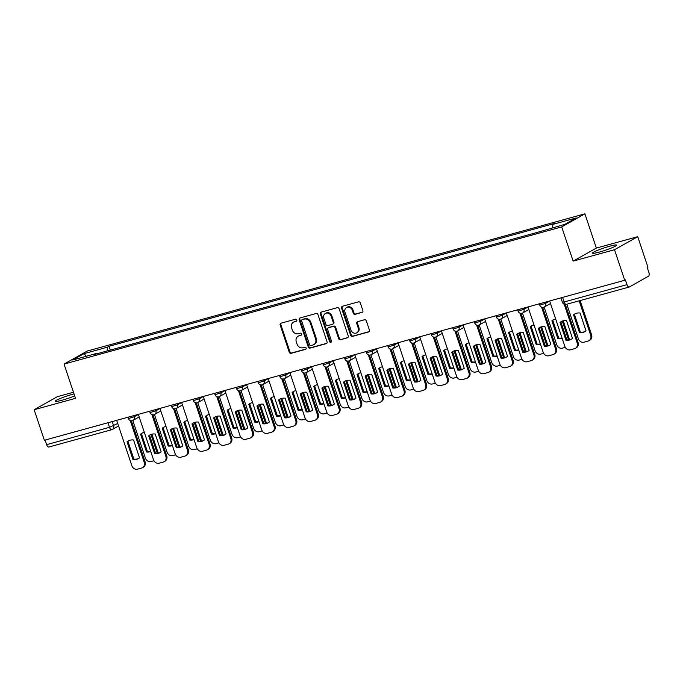 <?xml version="1.0" encoding="UTF-8"?>
<svg xmlns="http://www.w3.org/2000/svg" width="683" height="683" viewBox="0 0 683 683"><rect width="100%" height="100%" fill="white"/><g stroke="black" fill="none" stroke-linecap="round" stroke-linejoin="round"><path stroke-width="1.02" d="M296.815 319.994A1.118 0.982 -119.3 0 0 295.508 319.2L281.037 323.187A1.597 1.4 -119.3 0 0 280.184 325.074L289.25 352.197A1.597 1.4 -119.3 0 0 291.12 353.324L305.591 349.337A1.118 0.982 -119.3 0 0 304.891 347.229L303.013 347.741A5.114 4.491 -119.3 0 1 297.045 344.121L296.285 341.859A5.114 4.491 -119.3 0 1 298.138 336.207A5.114 4.491 -119.3 0 1 299.034 335.84L300.904 335.319A1.118 0.982 -119.3 0 0 300.196 333.21L298.326 333.731A5.114 4.491 -119.3 0 1 292.358 330.111L291.598 327.849A5.114 4.491 -119.3 0 1 293.451 322.188A5.114 4.491 -119.3 0 1 294.347 321.83L296.217 321.309A1.118 0.982 -119.3 0 0 296.815 319.994M609.876 246.162A12.695 1.289 -18.5 0 0 592.562 253.154A12.695 1.289 -18.5 0 0 599.315 252.095A12.695 1.289 -18.5 0 0 616.629 245.103A12.695 1.289 -18.5 0 0 609.876 246.162M74.029 393.912A12.695 1.289 -18.5 0 0 72.543 394.304A12.695 1.289 -18.5 0 0 55.229 401.297A12.695 1.289 -18.5 0 0 61.991 400.238A12.695 1.289 -18.5 0 0 74.686 395.884M362.033 312.464A1.597 1.4 -119.3 0 0 362.886 310.577L360.342 302.97A1.597 1.4 -119.3 0 0 358.473 301.843L342.405 306.274A1.597 1.4 -119.3 0 0 341.543 308.153L350.618 335.276A1.597 1.4 -119.3 0 0 352.488 336.412L368.555 331.972A1.597 1.4 -119.3 0 0 369.418 330.094L366.344 320.899A1.597 1.4 -119.3 0 0 364.474 319.772L357.593 321.667A1.597 1.4 -119.3 0 0 356.739 323.546L358.268 328.105A4.269 3.757 -119.3 0 1 356.714 332.834A4.269 3.757 -119.3 0 1 350.977 330.12L345 312.259A4.269 3.757 -119.3 0 1 346.554 307.529A4.269 3.757 -119.3 0 1 352.291 310.253L353.282 313.232A1.597 1.4 -119.3 0 0 355.151 314.359L362.553 312.174M561.691 226.893L573.148 261.128L614.504 249.722L624.723 280.269L44.369 440.27L34.15 409.723L75.506 398.326L64.048 364.09L561.691 226.893L584.904 213.839L87.262 351.036L64.048 364.09M317.979 314.65A1.597 1.4 -119.3 0 0 316.109 313.523L300.042 317.954A1.597 1.4 -119.3 0 0 299.18 319.832L308.255 346.955A1.597 1.4 -119.3 0 0 310.125 348.091L326.192 343.651A1.597 1.4 -119.3 0 0 327.055 341.773L317.979 314.65M321.223 312.114L337.291 307.683A1.597 1.4 -119.3 0 1 339.161 308.81L348.236 335.934A1.597 1.4 -119.3 0 1 347.374 337.812L340.501 339.716A1.597 1.4 -119.3 0 1 338.631 338.58L334.952 327.584A1.597 1.4 -119.3 0 0 333.082 326.448L328.523 327.712A1.597 1.4 -119.3 0 0 327.661 329.59L331.494 341.039A1.118 0.982 -119.3 0 1 329.59 341.568L320.361 313.992A1.597 1.4 -119.3 0 1 321.223 312.114M614.504 249.722L637.717 236.677L647.936 267.224L647.253 267.599L648.85 272.363A3.253 1.52 74.6 0 1 648.526 276.188L629.367 286.962A3.253 1.52 74.6 0 1 629.205 287.031L566.344 304.362A3.253 1.52 -105.4 0 1 564.124 301.98L626.994 284.649A3.253 1.52 74.6 0 0 629.205 287.031M73.465 392.238L57.363 396.678L34.15 409.723M637.717 236.677L596.361 248.074L584.904 213.839M624.723 280.269L625.397 279.893L626.994 284.649M49.022 446.964A3.253 1.52 -105.4 0 1 48.86 447.032A3.253 1.52 -105.4 0 1 46.64 444.65L109.502 427.319L117.724 423.494M45.104 440.074L46.64 444.65M96.431 353.922L96.064 353.572L72.748 360.001L84.12 353.606L107.427 347.177L107.111 350.977M552.607 227.704L552.897 224.366L554.485 223.469L109.024 346.281L107.427 347.177M552.897 224.366L576.204 217.937L564.841 224.331L539.937 231.648L94.467 354.46L96.064 353.572M573.148 261.128L596.361 248.074M110.296 350.097L109.024 346.281M84.12 353.606L86.254 356.278M296.687 320.984L295.022 321.445A5.114 4.491 -119.3 0 0 294.125 321.813L293.451 322.188M298.138 336.207L298.821 335.823A5.114 4.491 -119.3 0 1 299.709 335.455L301.374 335.003M281.131 323.161A1.597 1.4 -119.3 0 0 280.858 324.69L289.934 351.813A1.597 1.4 -119.3 0 0 291.795 352.949L306.061 349.013M300.136 317.928A1.597 1.4 -119.3 0 0 299.863 319.456L308.929 346.571A1.597 1.4 -119.3 0 0 310.799 347.707L326.781 343.301M302.245 319.644A1.118 0.982 -119.3 0 0 301.647 320.967L309.612 344.77A1.118 0.982 -119.3 0 0 310.919 345.564L312.891 345.017A5.114 4.491 -119.3 0 0 313.779 344.65A5.114 4.491 -119.3 0 0 315.64 338.999L310.193 322.726A5.114 4.491 -119.3 0 0 304.217 319.106L302.919 319.268A1.118 0.982 -119.3 0 0 302.552 319.473M313.779 344.65L314.462 344.275A5.114 4.491 -119.3 0 0 316.314 338.614L315.64 338.999M302.919 319.268L304.9 318.722A5.114 4.491 -119.3 0 1 310.867 322.342L316.314 338.614M347.963 337.462L340.501 339.716M328.241 327.823L328.924 327.439A1.597 1.4 -119.3 0 1 329.197 327.328L333.765 326.073A1.597 1.4 -119.3 0 1 335.626 327.2L339.306 338.205A1.597 1.4 -119.3 0 0 341.176 339.331M321.317 312.088A1.597 1.4 -119.3 0 0 321.036 313.617L330.265 341.184A1.118 0.982 -119.3 0 0 331.383 342.012M331.135 316.169A4.269 3.757 -119.3 0 0 325.398 313.446A4.269 3.757 -119.3 0 0 323.844 318.176L325.953 324.468A1.597 1.4 -119.3 0 0 327.814 325.595L332.382 324.34A1.597 1.4 -119.3 0 0 333.236 322.461L331.135 316.169L331.81 315.785A4.269 3.757 -119.3 0 0 326.073 313.07L325.398 313.446M333.056 323.964A1.597 1.4 -119.3 0 0 333.919 322.077L333.236 322.461M331.81 315.785L333.919 322.077M346.554 307.529L347.229 307.154A4.269 3.757 -119.3 0 1 352.966 309.869L353.965 312.848A1.597 1.4 -119.3 0 0 355.826 313.975L362.613 312.105M356.714 332.834L357.388 332.459A4.269 3.757 -119.3 0 0 358.942 327.729L358.268 328.105M357.687 321.642A1.597 1.4 -119.3 0 0 357.414 323.17L358.942 327.729M342.499 306.249A1.597 1.4 -119.3 0 0 342.217 307.777L351.293 334.892A1.597 1.4 -119.3 0 0 353.162 336.027L369.144 331.622M144.361 432.424A10.168 8.939 -119.3 0 0 141.825 433.321A10.168 8.939 -119.3 0 0 140.57 434.2L146.521 451.975A10.168 8.939 -119.3 0 0 150.755 451.54M132.801 420.497L145.385 458.088A4.883 4.286 -119.3 0 0 151.088 461.546L153.957 460.752M157.244 453.213L150.969 434.482M142.269 433.09A10.168 8.939 -119.3 0 0 141.449 433.705L147.4 451.48A10.168 8.939 -119.3 0 0 150.687 451.343M151.916 434.183L158.251 453.102M141.449 433.705L140.57 434.2M147.4 451.48L146.521 451.975M127.038 441.807A10.168 8.939 60.7 0 1 128.284 440.936A10.168 8.939 60.7 0 1 133.561 440.006L139.503 457.789A10.168 8.939 60.7 0 1 138.256 458.66A10.168 8.939 60.7 0 1 132.98 459.591L127.038 441.807L127.917 441.312A10.168 8.939 60.7 0 1 128.737 440.697M127.917 441.312L133.868 459.096A10.168 8.939 60.7 0 0 138.683 458.404M131.349 420.771L145.078 461.802A4.883 4.286 60.7 0 1 143.31 467.206L142.423 467.701A4.883 4.286 -119.3 0 0 144.198 462.297L145.078 461.802M116.673 420.344L131.845 465.704A4.883 4.286 -119.3 0 0 137.548 469.161L141.577 468.051A4.883 4.286 -119.3 0 0 142.423 467.701M130.222 420.523L144.198 462.297M132.98 459.591L133.868 459.096M166.003 426.457A10.168 8.939 -119.3 0 0 163.468 427.353A10.168 8.939 -119.3 0 0 162.221 428.224L168.172 446.008A10.168 8.939 -119.3 0 0 172.406 445.572M154.452 414.53L167.028 452.12A4.883 4.286 -119.3 0 0 172.731 455.578L175.608 454.784M178.886 447.245L172.62 428.506M163.92 427.123A10.168 8.939 -119.3 0 0 163.1 427.737L169.051 445.512A10.168 8.939 -119.3 0 0 172.338 445.376M173.567 428.215L179.894 447.134M163.1 427.737L162.221 428.224M169.051 445.512L168.172 446.008M187.654 420.489A10.168 8.939 -119.3 0 0 185.119 421.385A10.168 8.939 -119.3 0 0 183.864 422.256L189.814 440.04A10.168 8.939 -119.3 0 0 194.049 439.604M176.103 408.554L188.679 446.153A4.883 4.286 -119.3 0 0 194.382 449.61L197.259 448.816M200.537 441.278L194.271 422.538M185.571 421.155A10.168 8.939 -119.3 0 0 184.751 421.761L190.694 439.545A10.168 8.939 -119.3 0 0 193.989 439.408M195.218 422.248L201.545 441.167M184.751 421.761L183.864 422.256M190.694 439.545L189.814 440.04M148.681 435.839A10.168 8.939 60.7 0 1 149.936 434.969A10.168 8.939 60.7 0 1 155.203 434.038L161.154 451.822A10.168 8.939 60.7 0 1 159.907 452.692A10.168 8.939 60.7 0 1 154.631 453.623L148.681 435.839L149.56 435.344A10.168 8.939 60.7 0 1 150.38 434.729M149.56 435.344L155.511 453.128A10.168 8.939 60.7 0 0 160.334 452.436M153.001 414.803L166.729 455.834A4.883 4.286 60.7 0 1 164.953 461.238L164.074 461.734A4.883 4.286 -119.3 0 0 165.849 456.329L166.729 455.834M138.316 414.376L153.496 459.736A4.883 4.286 -119.3 0 0 159.199 463.185L163.22 462.084A4.883 4.286 -119.3 0 0 164.074 461.734M151.865 414.555L165.849 456.329M154.631 453.623L155.511 453.128M170.332 429.872A10.168 8.939 60.7 0 1 171.587 429.001A10.168 8.939 60.7 0 1 176.854 428.07L182.805 445.854A10.168 8.939 60.7 0 1 181.55 446.725A10.168 8.939 60.7 0 1 176.282 447.647L170.332 429.872L171.211 429.376A10.168 8.939 60.7 0 1 172.031 428.762M171.211 429.376L177.162 447.16A10.168 8.939 60.7 0 0 181.985 446.469M174.643 408.835L188.371 449.866A4.883 4.286 60.7 0 1 186.604 455.262L185.725 455.757A4.883 4.286 -119.3 0 0 187.492 450.362L188.371 449.866M159.967 408.408L175.147 453.76A4.883 4.286 -119.3 0 0 180.85 457.217L184.871 456.107A4.883 4.286 -119.3 0 0 185.725 455.757M173.516 408.588L187.492 450.362M176.282 447.647L177.162 447.16M209.305 414.521A10.168 8.939 -119.3 0 0 206.77 415.418A10.168 8.939 -119.3 0 0 205.515 416.288L211.465 434.072A10.168 8.939 -119.3 0 0 215.7 433.637M197.746 402.586L210.33 440.185A4.883 4.286 -119.3 0 0 216.033 443.643L218.901 442.849M222.188 435.31L215.913 416.57M207.214 415.187A10.168 8.939 -119.3 0 0 206.394 415.793L212.345 433.577A10.168 8.939 -119.3 0 0 215.632 433.44M216.861 416.271L223.196 435.191M206.394 415.793L205.515 416.288M212.345 433.577L211.465 434.072M230.956 408.545A10.168 8.939 -119.3 0 0 228.421 409.45A10.168 8.939 -119.3 0 0 227.166 410.321L233.116 428.104A10.168 8.939 -119.3 0 0 237.351 427.669M219.397 396.618L231.972 434.217A4.883 4.286 -119.3 0 0 237.684 437.675L240.553 436.881M243.831 429.342L237.564 410.603M228.865 409.219A10.168 8.939 -119.3 0 0 228.045 409.826L233.996 427.609A10.168 8.939 -119.3 0 0 237.283 427.464M238.512 410.304L244.838 429.223M228.045 409.826L227.166 410.321M233.996 427.609L233.116 428.104M252.599 402.577A10.168 8.939 -119.3 0 0 250.063 403.482A10.168 8.939 -119.3 0 0 248.817 404.353L254.759 422.137A10.168 8.939 -119.3 0 0 258.994 421.701M241.048 390.65L253.624 428.25A4.883 4.286 -119.3 0 0 259.327 431.707L262.204 430.913M265.482 423.366L259.216 404.635M250.516 403.252A10.168 8.939 -119.3 0 0 249.696 403.858L255.647 421.642A10.168 8.939 -119.3 0 0 258.934 421.496M260.163 404.336L266.49 423.255M249.696 403.858L248.817 404.353M255.647 421.642L254.759 422.137M191.983 423.904A10.168 8.939 60.7 0 1 193.229 423.025A10.168 8.939 60.7 0 1 198.505 422.103L204.456 439.886A10.168 8.939 60.7 0 1 203.201 440.757A10.168 8.939 60.7 0 1 197.933 441.679L191.983 423.904L192.862 423.409A10.168 8.939 60.7 0 1 193.682 422.794M192.862 423.409L198.813 441.184A10.168 8.939 60.7 0 0 203.636 440.492M196.294 402.868L210.023 443.899A4.883 4.286 60.7 0 1 208.255 449.294L207.376 449.79A4.883 4.286 -119.3 0 0 209.143 444.394L210.023 443.899M181.618 402.432L196.789 447.792A4.883 4.286 -119.3 0 0 202.492 451.25L206.522 450.14A4.883 4.286 -119.3 0 0 207.376 449.79M195.167 402.62L209.143 444.394M197.933 441.679L198.813 441.184M213.625 417.936A10.168 8.939 60.7 0 1 214.88 417.057A10.168 8.939 60.7 0 1 220.148 416.135L226.099 433.918A10.168 8.939 60.7 0 1 224.852 434.789A10.168 8.939 60.7 0 1 219.576 435.711L213.625 417.936L214.513 417.441A10.168 8.939 60.7 0 1 215.333 416.826M214.513 417.441L220.455 435.216A10.168 8.939 60.7 0 0 225.279 434.525M217.945 396.9L231.674 437.923A4.883 4.286 60.7 0 1 229.898 443.327L229.018 443.822A4.883 4.286 -119.3 0 0 230.794 438.418L231.674 437.923M203.261 396.464L218.44 441.824A4.883 4.286 -119.3 0 0 224.144 445.282L228.173 444.172A4.883 4.286 -119.3 0 0 229.018 443.822M216.818 396.644L230.794 438.418M219.576 435.711L220.455 435.216M235.276 411.969A10.168 8.939 60.7 0 1 236.531 411.089A10.168 8.939 60.7 0 1 241.799 410.167L247.75 427.951A10.168 8.939 60.7 0 1 246.495 428.822A10.168 8.939 60.7 0 1 241.227 429.744L235.276 411.969L236.156 411.473A10.168 8.939 60.7 0 1 236.975 410.859M236.156 411.473L242.106 429.248A10.168 8.939 60.7 0 0 246.93 428.557M239.596 390.932L253.316 431.955A4.883 4.286 60.7 0 1 251.549 437.359L250.67 437.854A4.883 4.286 -119.3 0 0 252.437 432.45L253.316 431.955M224.912 390.497L240.092 435.856A4.883 4.286 -119.3 0 0 245.795 439.314L249.816 438.204A4.883 4.286 -119.3 0 0 250.67 437.854M238.461 390.676L252.437 432.45M241.227 429.744L242.106 429.248M274.25 396.61A10.168 8.939 -119.3 0 0 271.714 397.515A10.168 8.939 -119.3 0 0 270.459 398.385L276.41 416.169A10.168 8.939 -119.3 0 0 280.645 415.725M262.69 384.683L275.275 422.282A4.883 4.286 -119.3 0 0 280.978 425.74L283.846 424.946M287.133 417.398L280.867 398.667M272.158 397.275A10.168 8.939 -119.3 0 0 271.339 397.89L277.289 415.674A10.168 8.939 -119.3 0 0 280.576 415.529M281.806 398.368L288.141 417.287M271.339 397.89L270.459 398.385M277.289 415.674L276.41 416.169M256.928 405.992A10.168 8.939 60.7 0 1 258.183 405.121A10.168 8.939 60.7 0 1 263.45 404.199L269.401 421.974A10.168 8.939 60.7 0 1 268.146 422.854A10.168 8.939 60.7 0 1 262.878 423.776L256.928 405.992L257.807 405.506A10.168 8.939 60.7 0 1 258.626 404.891M257.807 405.506L263.758 423.281A10.168 8.939 60.7 0 0 268.581 422.589M261.239 384.964L274.967 425.987A4.883 4.286 60.7 0 1 273.2 431.391L272.321 431.887A4.883 4.286 -119.3 0 0 274.088 426.482L274.967 425.987M246.563 384.529L261.734 429.889A4.883 4.286 -119.3 0 0 267.446 433.346L271.467 432.237A4.883 4.286 -119.3 0 0 272.321 431.887M260.112 384.708L274.088 426.482M262.878 423.776L263.758 423.281M295.901 390.642A10.168 8.939 -119.3 0 0 293.366 391.547A10.168 8.939 -119.3 0 0 292.111 392.418L298.061 410.201A10.168 8.939 -119.3 0 0 302.296 409.757M284.341 378.715L296.926 416.314A4.883 4.286 -119.3 0 0 302.629 419.772L305.497 418.978M308.784 411.431L302.509 392.699M293.81 391.308A10.168 8.939 -119.3 0 0 292.99 391.922L298.941 409.706A10.168 8.939 -119.3 0 0 302.228 409.561M303.457 392.401L309.792 411.32M292.99 391.922L292.111 392.418M298.941 409.706L298.061 410.201M278.579 400.025A10.168 8.939 60.7 0 1 279.825 399.154A10.168 8.939 60.7 0 1 285.101 398.232L291.043 416.007A10.168 8.939 60.7 0 1 289.797 416.886A10.168 8.939 60.7 0 1 284.521 417.808L278.579 400.025L279.458 399.529A10.168 8.939 60.7 0 1 280.278 398.923M279.458 399.529L285.409 417.313A10.168 8.939 60.7 0 0 290.224 416.621M282.89 378.997L296.618 420.019A4.883 4.286 60.7 0 1 294.843 425.424L293.963 425.919A4.883 4.286 -119.3 0 0 295.739 420.515L296.618 420.019M268.214 378.561L283.385 423.921A4.883 4.286 -119.3 0 0 289.088 427.379L293.118 426.269A4.883 4.286 -119.3 0 0 293.963 425.919M281.763 378.741L295.739 420.515M284.521 417.808L285.409 417.313M317.544 384.674A10.168 8.939 -119.3 0 0 315.008 385.579A10.168 8.939 -119.3 0 0 313.762 386.45L319.712 404.234A10.168 8.939 -119.3 0 0 323.947 403.79M305.993 372.747L318.568 410.338A4.883 4.286 -119.3 0 0 324.271 413.796L327.148 413.01M330.427 405.463L324.16 386.732M315.461 385.34A10.168 8.939 -119.3 0 0 314.641 385.955L320.592 403.738A10.168 8.939 -119.3 0 0 323.879 403.593M325.108 386.433L331.434 405.352M314.641 385.955L313.762 386.45M320.592 403.738L319.712 404.234M300.221 394.057A10.168 8.939 60.7 0 1 301.476 393.186A10.168 8.939 60.7 0 1 306.744 392.264L312.694 410.039A10.168 8.939 60.7 0 1 311.448 410.918A10.168 8.939 60.7 0 1 306.172 411.84L300.221 394.057L301.101 393.562A10.168 8.939 60.7 0 1 301.92 392.956M301.101 393.562L307.051 411.345A10.168 8.939 60.7 0 0 311.875 410.654M304.541 373.029L318.269 414.052A4.883 4.286 60.7 0 1 316.494 419.456L315.614 419.951A4.883 4.286 -119.3 0 0 317.39 414.547L318.269 414.052M289.857 372.594L305.036 417.953A4.883 4.286 -119.3 0 0 310.739 421.411L314.761 420.301A4.883 4.286 -119.3 0 0 315.614 419.951M303.406 372.773L317.39 414.547M306.172 411.84L307.051 411.345M339.195 378.706A10.168 8.939 -119.3 0 0 336.659 379.603A10.168 8.939 -119.3 0 0 335.404 380.482L341.355 398.257A10.168 8.939 -119.3 0 0 345.589 397.822M327.644 366.78L340.219 404.37A4.883 4.286 -119.3 0 0 345.922 407.828L348.8 407.042M352.078 399.495L345.811 380.764M337.112 379.372A10.168 8.939 -119.3 0 0 336.292 379.987L342.234 397.762A10.168 8.939 -119.3 0 0 345.53 397.626M346.759 380.465L353.085 399.384M336.292 379.987L335.404 380.482M342.234 397.762L341.355 398.257M321.872 388.089A10.168 8.939 60.7 0 1 323.127 387.218A10.168 8.939 60.7 0 1 328.395 386.296L334.346 404.071A10.168 8.939 60.7 0 1 333.091 404.951A10.168 8.939 60.7 0 1 327.823 405.873L321.872 388.089L322.752 387.594A10.168 8.939 60.7 0 1 323.571 386.988M322.752 387.594L328.702 405.378A10.168 8.939 60.7 0 0 333.526 404.686M326.184 367.053L339.912 408.084A4.883 4.286 60.7 0 1 338.145 413.488L337.265 413.983A4.883 4.286 -119.3 0 0 339.033 408.579L339.912 408.084M311.508 366.626L326.687 411.986A4.883 4.286 -119.3 0 0 332.39 415.443L336.412 414.333A4.883 4.286 -119.3 0 0 337.265 413.983M325.057 366.805L339.033 408.579M327.823 405.873L328.702 405.378M360.846 372.739A10.168 8.939 -119.3 0 0 358.31 373.635A10.168 8.939 -119.3 0 0 357.055 374.515L363.006 392.29A10.168 8.939 -119.3 0 0 367.241 391.854M349.286 360.812L361.87 398.402A4.883 4.286 -119.3 0 0 367.574 401.86L370.442 401.075M373.729 393.528L367.454 374.796M358.754 373.405A10.168 8.939 -119.3 0 0 357.935 374.019L363.885 391.794A10.168 8.939 -119.3 0 0 367.172 391.658M368.402 374.497L374.736 393.417M357.935 374.019L357.055 374.515M363.885 391.794L363.006 392.29M343.523 382.121A10.168 8.939 60.7 0 1 344.77 381.251A10.168 8.939 60.7 0 1 350.046 380.32L355.997 398.104A10.168 8.939 60.7 0 1 354.742 398.974A10.168 8.939 60.7 0 1 349.474 399.905L343.523 382.121L344.403 381.626A10.168 8.939 60.7 0 1 345.222 381.012M344.403 381.626L350.353 399.41A10.168 8.939 60.7 0 0 355.177 398.718M347.835 361.085L361.563 402.116A4.883 4.286 60.7 0 1 359.796 407.52L358.916 408.016A4.883 4.286 -119.3 0 0 360.684 402.611L361.563 402.116M333.159 360.658L348.33 406.018A4.883 4.286 -119.3 0 0 354.033 409.476L358.063 408.366A4.883 4.286 -119.3 0 0 358.916 408.016M346.708 360.837L360.684 402.611M349.474 399.905L350.353 399.41M382.489 366.771A10.168 8.939 -119.3 0 0 379.953 367.667A10.168 8.939 -119.3 0 0 378.706 368.547L384.657 386.322A10.168 8.939 -119.3 0 0 388.892 385.886M370.937 354.844L383.513 392.435A4.883 4.286 -119.3 0 0 389.225 395.892L392.093 395.098M395.372 387.56L389.105 368.829M380.405 367.437A10.168 8.939 -119.3 0 0 379.586 368.052L385.536 385.827A10.168 8.939 -119.3 0 0 388.823 385.69M390.053 368.53L396.379 387.449M379.586 368.052L378.706 368.547M385.536 385.827L384.657 386.322M365.166 376.154A10.168 8.939 60.7 0 1 366.421 375.283A10.168 8.939 60.7 0 1 371.689 374.352L377.639 392.136A10.168 8.939 60.7 0 1 376.393 393.007A10.168 8.939 60.7 0 1 371.117 393.937L365.166 376.154L366.054 375.659A10.168 8.939 60.7 0 1 366.873 375.044M366.054 375.659L371.996 393.442A10.168 8.939 60.7 0 0 376.82 392.751M369.486 355.117L383.214 396.149A4.883 4.286 60.7 0 1 381.438 401.553L380.559 402.048A4.883 4.286 -119.3 0 0 382.335 396.644L383.214 396.149M354.801 354.69L369.981 400.05A4.883 4.286 -119.3 0 0 375.684 403.508L379.714 402.398A4.883 4.286 -119.3 0 0 380.559 402.048M368.359 354.87L382.335 396.644M371.117 393.937L371.996 393.442M404.14 360.803A10.168 8.939 -119.3 0 0 401.604 361.7A10.168 8.939 -119.3 0 0 400.358 362.579L406.3 380.354A10.168 8.939 -119.3 0 0 410.534 379.919M392.588 348.876L405.164 386.467A4.883 4.286 -119.3 0 0 410.867 389.925L413.744 389.131M417.023 381.592L410.756 362.852M402.056 361.469A10.168 8.939 -119.3 0 0 401.237 362.084L407.179 379.859A10.168 8.939 -119.3 0 0 410.474 379.722M411.704 362.562L418.03 381.481M401.237 362.084L400.358 362.579M407.179 379.859L406.3 380.354M386.817 370.186A10.168 8.939 60.7 0 1 388.072 369.315A10.168 8.939 60.7 0 1 393.34 368.385L399.29 386.168A10.168 8.939 60.7 0 1 398.035 387.039A10.168 8.939 60.7 0 1 392.768 387.97L386.817 370.186L387.696 369.691A10.168 8.939 60.7 0 1 388.516 369.076M387.696 369.691L393.647 387.474A10.168 8.939 60.7 0 0 398.471 386.783M391.137 349.15L404.857 390.181A4.883 4.286 60.7 0 1 403.09 395.585L402.21 396.08A4.883 4.286 -119.3 0 0 403.977 390.676L404.857 390.181M376.453 348.723L391.632 394.082A4.883 4.286 -119.3 0 0 397.335 397.54L401.356 396.43A4.883 4.286 -119.3 0 0 402.21 396.08M390.002 348.902L403.977 390.676M392.768 387.97L393.647 387.474M425.791 354.836A10.168 8.939 -119.3 0 0 423.255 355.732A10.168 8.939 -119.3 0 0 422 356.603L427.951 374.386A10.168 8.939 -119.3 0 0 432.185 373.951M414.231 342.9L426.815 380.499A4.883 4.286 -119.3 0 0 432.518 383.957L435.387 383.163M438.674 375.624L432.407 356.885M423.699 355.501A10.168 8.939 -119.3 0 0 422.879 356.116L428.83 373.891A10.168 8.939 -119.3 0 0 432.117 373.755M433.346 356.594L439.681 375.513M422.879 356.116L422 356.603M428.83 373.891L427.951 374.386M408.468 364.218A10.168 8.939 60.7 0 1 409.723 363.347A10.168 8.939 60.7 0 1 414.991 362.417L420.941 380.2A10.168 8.939 60.7 0 1 419.686 381.071A10.168 8.939 60.7 0 1 414.419 381.993L408.468 364.218L409.348 363.723A10.168 8.939 60.7 0 1 410.167 363.108M409.348 363.723L415.298 381.507A10.168 8.939 60.7 0 0 420.122 380.815M412.78 343.182L426.508 384.213A4.883 4.286 60.7 0 1 424.741 389.617L423.861 390.104A4.883 4.286 -119.3 0 0 425.629 384.708L426.508 384.213M398.104 342.755L413.275 388.106A4.883 4.286 -119.3 0 0 418.986 391.564L423.008 390.454A4.883 4.286 -119.3 0 0 423.861 390.104M411.653 342.934L425.629 384.708M414.419 381.993L415.298 381.507M447.442 348.868A10.168 8.939 -119.3 0 0 444.906 349.764A10.168 8.939 -119.3 0 0 443.651 350.635L449.602 368.419A10.168 8.939 -119.3 0 0 453.836 367.983M435.882 336.932L448.466 374.532A4.883 4.286 -119.3 0 0 454.169 377.989L457.038 377.195M460.325 369.657L454.05 350.917M445.35 349.534A10.168 8.939 -119.3 0 0 444.531 350.14L450.481 367.924A10.168 8.939 -119.3 0 0 453.768 367.787M454.998 350.627L461.332 369.546M444.531 350.14L443.651 350.635M450.481 367.924L449.602 368.419M430.119 358.251A10.168 8.939 60.7 0 1 431.366 357.371A10.168 8.939 60.7 0 1 436.642 356.449L442.584 374.233A10.168 8.939 60.7 0 1 441.338 375.104A10.168 8.939 60.7 0 1 436.061 376.026L430.119 358.251L430.999 357.755A10.168 8.939 60.7 0 1 431.818 357.141M430.999 357.755L436.941 375.53A10.168 8.939 60.7 0 0 441.764 374.839M434.431 337.214L448.159 378.245A4.883 4.286 60.7 0 1 446.383 383.641L445.504 384.136A4.883 4.286 -119.3 0 0 447.28 378.741L448.159 378.245M419.755 336.779L434.926 382.139A4.883 4.286 -119.3 0 0 440.629 385.596L444.659 384.486A4.883 4.286 -119.3 0 0 445.504 384.136M433.304 336.967L447.28 378.741M436.061 376.026L436.941 375.53M469.084 342.892A10.168 8.939 -119.3 0 0 466.549 343.797A10.168 8.939 -119.3 0 0 465.302 344.667L471.253 362.451A10.168 8.939 -119.3 0 0 475.488 362.016M457.533 330.965L470.109 368.564A4.883 4.286 -119.3 0 0 475.812 372.022L478.689 371.228M481.967 363.689L475.701 344.949M467.001 343.566A10.168 8.939 -119.3 0 0 466.182 344.172L472.132 361.956A10.168 8.939 -119.3 0 0 475.419 361.811M476.649 344.65L482.975 363.569M466.182 344.172L465.302 344.667M472.132 361.956L471.253 362.451M451.762 352.283A10.168 8.939 60.7 0 1 453.017 351.404A10.168 8.939 60.7 0 1 458.284 350.481L464.235 368.265A10.168 8.939 60.7 0 1 462.989 369.136A10.168 8.939 60.7 0 1 457.712 370.058L451.762 352.283L452.641 351.788A10.168 8.939 60.7 0 1 453.461 351.173M452.641 351.788L458.592 369.563A10.168 8.939 60.7 0 0 463.415 368.871M456.082 331.246L469.81 372.278A4.883 4.286 60.7 0 1 468.034 377.673L467.155 378.169A4.883 4.286 -119.3 0 0 468.931 372.764L469.81 372.278M441.397 330.811L456.577 376.171A4.883 4.286 -119.3 0 0 462.28 379.628L466.301 378.519A4.883 4.286 -119.3 0 0 467.155 378.169M454.946 330.999L468.931 372.764M457.712 370.058L458.592 369.563M490.735 336.924A10.168 8.939 -119.3 0 0 488.2 337.829A10.168 8.939 -119.3 0 0 486.945 338.7L492.895 356.483A10.168 8.939 -119.3 0 0 497.13 356.048M479.184 324.997L491.76 362.596A4.883 4.286 -119.3 0 0 497.463 366.054L500.34 365.26M503.619 357.713L497.352 338.981M488.652 337.598A10.168 8.939 -119.3 0 0 487.824 338.205L493.775 355.988A10.168 8.939 -119.3 0 0 497.07 355.843M498.3 338.683L504.626 357.602M487.824 338.205L486.945 338.7M493.775 355.988L492.895 356.483M473.413 346.315A10.168 8.939 60.7 0 1 474.668 345.436A10.168 8.939 60.7 0 1 479.936 344.514L485.886 362.297A10.168 8.939 60.7 0 1 484.631 363.168A10.168 8.939 60.7 0 1 479.364 364.09L473.413 346.315L474.292 345.82A10.168 8.939 60.7 0 1 475.112 345.205M474.292 345.82L480.243 363.595A10.168 8.939 60.7 0 0 485.067 362.904M477.724 325.279L491.453 366.301A4.883 4.286 60.7 0 1 489.685 371.706L488.806 372.201A4.883 4.286 -119.3 0 0 490.573 366.797L491.453 366.301M463.048 324.843L478.228 370.203A4.883 4.286 -119.3 0 0 483.931 373.661L487.952 372.551A4.883 4.286 -119.3 0 0 488.806 372.201M476.597 325.023L490.573 366.797M479.364 364.09L480.243 363.595M512.387 330.956A10.168 8.939 -119.3 0 0 509.851 331.861A10.168 8.939 -119.3 0 0 508.596 332.732L514.547 350.516A10.168 8.939 -119.3 0 0 518.781 350.072M500.827 319.029L513.411 356.628A4.883 4.286 -119.3 0 0 519.114 360.086L521.983 359.292M525.27 351.745L518.995 333.014M510.295 331.622A10.168 8.939 -119.3 0 0 509.475 332.237L515.426 350.02A10.168 8.939 -119.3 0 0 518.713 349.875M519.942 332.715L526.277 351.634M509.475 332.237L508.596 332.732M515.426 350.02L514.547 350.516M495.064 340.347A10.168 8.939 60.7 0 1 496.31 339.468A10.168 8.939 60.7 0 1 501.587 338.546L507.537 356.33A10.168 8.939 60.7 0 1 506.282 357.2A10.168 8.939 60.7 0 1 501.015 358.123L495.064 340.347L495.943 339.852A10.168 8.939 60.7 0 1 496.763 339.238M495.943 339.852L501.894 357.627A10.168 8.939 60.7 0 0 506.718 356.936M499.375 319.311L513.104 360.334A4.883 4.286 60.7 0 1 511.336 365.738L510.457 366.233A4.883 4.286 -119.3 0 0 512.224 360.829L513.104 360.334M484.699 318.876L499.871 364.235A4.883 4.286 -119.3 0 0 505.574 367.693L509.603 366.583A4.883 4.286 -119.3 0 0 510.457 366.233M498.249 319.055L512.224 360.829M501.015 358.123L501.894 357.627M534.029 324.988A10.168 8.939 -119.3 0 0 531.494 325.893A10.168 8.939 -119.3 0 0 530.247 326.764L536.198 344.548A10.168 8.939 -119.3 0 0 540.432 344.104M522.478 313.062L535.054 350.661A4.883 4.286 -119.3 0 0 540.765 354.118L543.634 353.324M546.912 345.777L540.646 327.046M531.946 325.654A10.168 8.939 -119.3 0 0 531.126 326.269L537.077 344.053A10.168 8.939 -119.3 0 0 540.364 343.908M541.593 326.747L547.92 345.666M531.126 326.269L530.247 326.764M537.077 344.053L536.198 344.548M516.707 334.371A10.168 8.939 60.7 0 1 517.962 333.5A10.168 8.939 60.7 0 1 523.229 332.578L529.18 350.353A10.168 8.939 60.7 0 1 527.933 351.233A10.168 8.939 60.7 0 1 522.657 352.155L516.707 334.371L517.594 333.876A10.168 8.939 60.7 0 1 518.414 333.27M517.594 333.876L523.537 351.66A10.168 8.939 60.7 0 0 528.36 350.968M521.027 313.343L534.755 354.366A4.883 4.286 60.7 0 1 532.979 359.77L532.1 360.265A4.883 4.286 -119.3 0 0 533.875 354.861L534.755 354.366M506.342 312.908L521.522 358.268A4.883 4.286 -119.3 0 0 527.225 361.725L531.254 360.615A4.883 4.286 -119.3 0 0 532.1 360.265M519.9 313.087L533.875 354.861M522.657 352.155L523.537 351.66M555.68 319.021A10.168 8.939 -119.3 0 0 553.145 319.926A10.168 8.939 -119.3 0 0 551.898 320.797L557.84 338.58A10.168 8.939 -119.3 0 0 562.075 338.136M544.129 307.094L556.705 344.693A4.883 4.286 -119.3 0 0 562.408 348.151L565.285 347.357M568.563 339.81L562.297 321.078M553.597 319.687A10.168 8.939 -119.3 0 0 552.778 320.301L558.72 338.085A10.168 8.939 -119.3 0 0 562.015 337.94M563.244 320.779L569.571 339.699M552.778 320.301L551.898 320.797M558.72 338.085L557.84 338.58M538.358 328.403A10.168 8.939 60.7 0 1 539.613 327.533A10.168 8.939 60.7 0 1 544.88 326.611L550.831 344.386A10.168 8.939 60.7 0 1 549.576 345.265A10.168 8.939 60.7 0 1 544.308 346.187L538.358 328.403L539.237 327.908A10.168 8.939 60.7 0 1 540.057 327.302M539.237 327.908L545.188 345.692A10.168 8.939 60.7 0 0 550.011 345M542.678 307.376L556.397 348.398A4.883 4.286 60.7 0 1 554.63 353.803L553.751 354.298A4.883 4.286 -119.3 0 0 555.518 348.893L556.397 348.398M527.993 306.94L543.173 352.3A4.883 4.286 -119.3 0 0 548.876 355.758L552.897 354.648A4.883 4.286 -119.3 0 0 553.751 354.298M541.542 307.119L555.518 348.893M544.308 346.187L545.188 345.692M573.541 314.829L579.491 332.604A10.168 8.939 -119.3 0 0 584.759 331.682A10.168 8.939 -119.3 0 0 586.014 330.811L580.063 313.027A10.168 8.939 -119.3 0 0 574.796 313.958A10.168 8.939 -119.3 0 0 573.541 314.829L574.42 314.334L580.371 332.117A10.168 8.939 -119.3 0 0 585.194 331.426M566.813 304.234L578.356 338.717A4.883 4.286 -119.3 0 0 584.059 342.174L588.08 341.065A4.883 4.286 -119.3 0 0 588.934 340.715A4.883 4.286 -119.3 0 0 590.71 335.319L579.167 300.827M575.24 313.719A10.168 8.939 -119.3 0 0 574.42 314.334M580.123 300.563L591.589 334.824A4.883 4.286 60.7 0 1 589.813 340.219L588.934 340.715M580.371 332.117L579.491 332.604M560.009 322.436A10.168 8.939 60.7 0 1 561.255 321.565A10.168 8.939 60.7 0 1 566.531 320.643L572.482 338.418A10.168 8.939 60.7 0 1 571.227 339.297A10.168 8.939 60.7 0 1 565.959 340.219L560.009 322.436L560.888 321.941A10.168 8.939 60.7 0 1 561.708 321.334M560.888 321.941L566.839 339.724A10.168 8.939 60.7 0 0 571.662 339.033M565.353 304.473L578.049 342.431A4.883 4.286 60.7 0 1 576.281 347.835L575.402 348.33A4.883 4.286 -119.3 0 0 577.169 342.926L578.049 342.431M549.644 300.972L564.815 346.332A4.883 4.286 -119.3 0 0 570.527 349.79L574.548 348.68A4.883 4.286 -119.3 0 0 575.402 348.33M564.218 304.225L577.169 342.926M565.959 340.219L566.839 339.724M112.217 421.565L113.634 425.791A3.253 2.86 -119.3 0 1 111.884 429.633A3.253 1.52 -105.4 0 1 111.722 429.701A3.253 1.52 -105.4 0 1 109.502 427.319L107.974 422.743M545.196 302.202L545.58 303.354L549.67 301.058M523.545 308.17L523.929 309.322L528.019 307.026M501.894 314.137L502.278 315.29L506.376 312.993M480.243 320.105L480.636 321.258L484.725 318.961M458.6 326.073L458.985 327.225L463.074 324.929M436.949 332.04L437.333 333.202L441.423 330.896M415.298 338.008L415.691 339.169L419.78 336.864M393.656 343.976L394.04 345.137L398.129 342.832M372.004 349.944L372.389 351.105L376.478 348.8M350.353 355.911L350.738 357.072L354.836 354.767M328.702 361.888L329.095 363.04L333.184 360.744M307.06 367.855L307.444 369.008L311.533 366.711M285.409 373.823L285.793 374.976L289.882 372.679M263.758 379.791L264.15 380.943L268.24 378.647M242.115 385.758L242.499 386.911L246.589 384.614M220.464 391.726L220.848 392.879L224.938 390.582M198.813 397.694L199.197 398.846L203.295 396.55M177.162 403.662L177.554 404.823L181.644 402.518M155.519 409.629L155.903 410.79L159.993 408.485M133.868 415.597L134.252 416.758L138.35 414.453M127.952 417.228L128.395 418.551L134.252 416.758A3.253 2.86 60.7 0 1 132.511 420.591M149.603 411.26L150.038 412.583L155.903 410.79A3.253 2.86 60.7 0 1 154.153 414.624M171.245 405.292L171.689 406.616L177.554 404.823A3.253 2.86 60.7 0 1 175.804 408.656M192.896 399.324L193.34 400.648L199.197 398.846A3.253 2.86 60.7 0 1 197.455 402.688M214.547 393.357L214.991 394.68L220.848 392.879A3.253 2.86 60.7 0 1 219.098 396.721M236.19 387.389L236.634 388.712L242.499 386.911A3.253 2.86 60.7 0 1 240.749 390.753M257.841 381.421L258.285 382.745L264.15 380.943A3.253 2.86 60.7 0 1 262.4 384.777M279.492 375.454L279.936 376.777L285.793 374.976A3.253 2.86 60.7 0 1 284.051 378.809M301.143 369.486L301.579 370.809L307.444 369.008A3.253 2.86 60.7 0 1 305.694 372.841M322.786 363.518L323.23 364.842L329.095 363.04A3.253 2.86 60.7 0 1 327.345 366.873M344.437 357.55L344.881 358.865L350.738 357.072A3.253 2.86 60.7 0 1 348.996 360.906M366.088 351.574L366.532 352.898L372.389 351.105A3.253 2.86 60.7 0 1 370.638 354.938M387.731 345.607L388.175 346.93L394.04 345.137A3.253 2.86 60.7 0 1 392.29 348.97M409.382 339.639L409.826 340.962L415.691 339.169A3.253 2.86 60.7 0 1 413.941 343.003M431.033 333.671L431.477 334.994L437.333 333.202A3.253 2.86 60.7 0 1 435.592 337.035M452.684 327.703L453.119 329.027L458.985 327.225A3.253 2.86 60.7 0 1 457.234 331.067M474.326 321.736L474.77 323.059L480.636 321.258A3.253 2.86 60.7 0 1 478.885 325.099M495.978 315.768L496.421 317.091L502.278 315.29A3.253 2.86 60.7 0 1 500.537 319.123M517.629 309.8L518.073 311.124L523.929 309.322A3.253 2.86 60.7 0 1 522.179 313.156M539.271 303.833L539.715 305.156L545.58 303.354A3.253 2.86 60.7 0 1 543.83 307.188M562.596 297.404L564.124 301.98L562.391 302.253A3.253 3.253 0 0 0 566.344 304.362A3.253 1.52 -105.4 0 0 566.506 304.294M295.022 321.445L294.347 321.83M299.709 335.455L299.034 335.84M291.795 352.949L291.12 353.324M289.934 351.813L289.25 352.197M280.858 324.69L280.184 325.074M326.722 343.361L326.192 343.651M310.799 347.707L310.125 348.091M308.929 346.571L308.255 346.955M299.863 319.456L299.18 319.832M310.867 322.342L310.193 322.726M304.9 318.722L304.217 319.106M347.903 337.522L347.374 337.812M339.306 338.205L338.631 338.58M335.626 327.2L334.952 327.584M333.765 326.073L333.082 326.448M329.197 327.328L328.523 327.712M330.265 341.184L329.59 341.568M321.036 313.617L320.361 313.992M355.826 313.975L355.151 314.359M353.965 312.848L353.282 313.232M352.966 309.869L352.291 310.253M357.414 323.17L356.739 323.546M369.085 331.682L368.555 331.972M353.162 336.027L352.488 336.412M351.293 334.892L350.618 335.276M342.217 307.777L341.543 308.153M591.589 334.824L590.71 335.319M128.395 418.551A3.253 3.253 0 0 0 133.074 420.361L139.17 416.929M150.038 412.583A3.253 3.253 0 0 0 154.725 414.393L160.821 410.961M171.689 406.616A3.253 3.253 0 0 0 176.368 408.417L182.472 404.993M193.34 400.648A3.253 3.253 0 0 0 198.019 402.449L204.123 399.026M214.991 394.68A3.253 3.253 0 0 0 219.67 396.481L225.766 393.058M236.634 388.712A3.253 3.253 0 0 0 241.321 390.514L247.417 387.09M258.285 382.745A3.253 3.253 0 0 0 262.964 384.546L269.068 381.114M279.936 376.777A3.253 3.253 0 0 0 284.615 378.578L290.71 375.146M301.579 370.809A3.253 3.253 0 0 0 306.266 372.611L312.362 369.179M323.23 364.842A3.253 3.253 0 0 0 327.908 366.643L334.013 363.211M344.881 358.865A3.253 3.253 0 0 0 349.559 360.675L355.664 357.243M366.532 352.898A3.253 3.253 0 0 0 371.211 354.708L377.306 351.275M388.175 346.93A3.253 3.253 0 0 0 392.862 348.74L398.957 345.308M409.826 340.962A3.253 3.253 0 0 0 414.504 342.764L420.608 339.34M431.477 334.994A3.253 3.253 0 0 0 436.155 336.796L442.251 333.372M453.119 329.027A3.253 3.253 0 0 0 457.806 330.828L463.902 327.405M474.77 323.059A3.253 3.253 0 0 0 479.449 324.86L485.553 321.437M496.421 317.091A3.253 3.253 0 0 0 501.1 318.893L507.204 315.461M518.073 311.124A3.253 3.253 0 0 0 522.751 312.925L528.847 309.493M539.715 305.156A3.253 3.253 0 0 0 544.402 306.957L550.498 303.525M560.922 297.865L562.391 302.253M118.552 425.97L112.456 429.394A3.253 3.253 0 0 1 111.722 429.701L48.86 447.032M302.723 319.345L302.048 319.729M333.338 323.844L332.655 324.229"/></g></svg>
